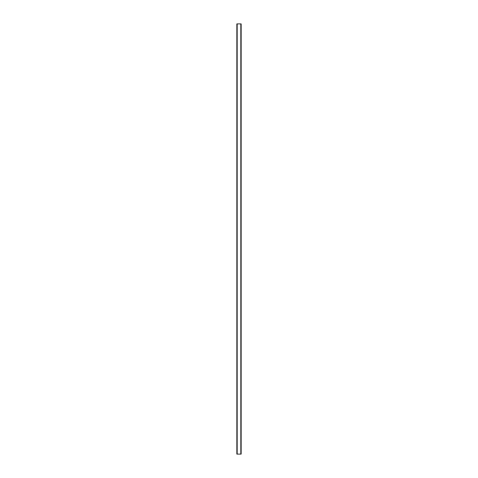 <?xml version="1.0" encoding="UTF-8"?>
<svg xmlns="http://www.w3.org/2000/svg" width="478" height="478" viewBox="0 0 478 478"><rect width="100%" height="100%" fill="white"/><g stroke="black" fill="none" stroke-linecap="round" stroke-linejoin="round"><path stroke-width="0.72" d="M236.849 23.9L237.172 23.9L237.172 454.1L236.849 454.1L236.849 23.9M240.828 23.9L241.151 23.9L241.151 454.1L240.828 454.1L240.828 23.9L237.172 23.9M240.828 454.1L237.172 454.1"/></g></svg>
